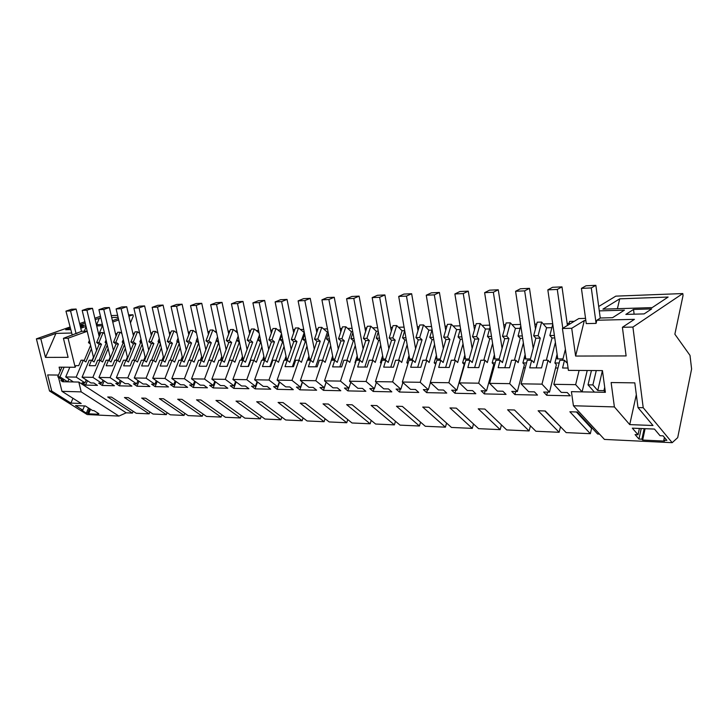 <?xml version="1.0" encoding="UTF-8"?>
<svg xmlns="http://www.w3.org/2000/svg" width="728" height="728" viewBox="0 0 728 728"><rect width="100%" height="100%" fill="white"/><g stroke="black" fill="none" stroke-linecap="round" stroke-linejoin="round"><path stroke-width="1.09" d="M89.58 408.645L87.697 413.213L88.661 413.813L90.536 409.254M88.661 413.813L98.489 414.278L97.534 413.668L97.789 413.04M691.6 369.032L677.704 437.628L672.19 442.679L643.215 407.726L632.914 327.081L682.8 293.557L683.037 295.541L674.865 334.207L690.008 355.391L691.6 369.032M118.91 416.079L81.208 391.882L78.797 382.054L126.217 412.812L118.91 416.079L87.178 414.55L49.513 390.991L51.715 391.054L47.666 374.929L57.922 375.066L58.14 375.939M51.715 391.054L70.934 403.094L81.199 403.485L61.971 391.346L81.208 391.882M87.697 413.213L86.368 413.149L81.427 410.055L82.755 410.119L75.521 405.578L85.349 405.978L92.593 410.546L93.948 410.61L98.881 413.731L97.534 413.668M49.513 390.991L36.4 338.848L69.843 327.054M79.634 323.605L84.912 321.74M94.858 318.236L100.464 316.252M86.368 413.149L88.507 407.971M68.923 379.024L67.731 381.845L59.969 376.858L57.758 376.822L63.718 380.644L60.934 380.598L62.726 381.745L78.797 382.054M60.133 371.289L59.105 367.158L75.175 367.258L68.068 338.229L87.214 331.304M45.482 357.393L40.814 338.766L55.947 333.406L45.482 357.393L68.104 357.339L63.427 338.32L68.068 338.229M36.4 338.848L40.814 338.766M61.971 391.346L58.477 377.277M70.934 403.094L72.955 398.28M82.755 410.119L84.493 405.942M80.763 328.273L86.031 326.39M96.697 325.962L102.703 325.698M112.758 322.067L118.7 319.92M128.911 316.225L132.951 314.769L133.26 316.116L130.458 322.932M111.248 315.606L117.636 315.361M128.61 314.933L132.951 314.769M55.947 333.406L71.299 333.033M80.053 325.343L85.74 325.161M96.433 324.834L102.375 324.288M79.953 324.916L85.231 323.041M95.168 319.528L100.873 317.963M111.703 317.563L118.091 317.326M112.43 320.666L118.373 318.527M70.115 328.173L65.657 329.757L70.47 329.62M80.262 326.18L83.392 326.08L80.49 327.118M126.217 412.812L132.423 413.094L133.151 411.265M672.19 442.679L604.44 439.421L573.427 405.76L571.416 391.664L582.1 391.873L587.223 370.497M73.464 381.954L65.702 376.94L76.176 377.104L84.985 382.837L82.046 382.773L85.64 385.103L97.452 385.367L93.867 383.01L90.891 382.955L82.082 377.186L92.875 377.35L101.683 383.165L98.662 383.11L102.248 385.467L114.414 385.74L110.829 383.356L107.762 383.292L98.963 377.441L110.074 377.614L118.882 383.51L115.77 383.447L119.356 385.849L131.895 386.122L128.31 383.702L125.143 383.638L116.343 377.705L127.8 377.877L136.6 383.865L133.397 383.802L136.982 386.24L149.904 386.523L146.319 384.066L143.061 384.002L134.271 377.978L146.082 378.16L154.873 384.238L151.57 384.166L155.155 386.641L168.477 386.932L164.901 384.439L161.543 384.366L152.753 378.26L164.947 378.442L173.719 384.611L170.316 384.548L173.892 387.05L187.633 387.36L184.066 384.821L180.599 384.757L171.826 378.542L184.412 378.733L193.175 385.003L189.653 384.939L193.22 387.478L207.407 387.796L203.849 385.221L200.273 385.148L191.519 378.842L204.523 379.042L213.249 385.412L209.619 385.339L213.177 387.924L227.828 388.242L224.279 385.631L220.584 385.558L211.857 379.151L225.298 379.352L233.997 385.822L230.239 385.749L233.788 388.379L248.921 388.707L245.391 386.049L241.569 385.976L232.887 379.47L246.774 379.679L255.437 386.259L251.551 386.177L255.082 388.843L270.734 389.189L267.221 386.495L263.272 386.413L254.618 379.798L268.987 380.016L277.605 386.704L273.591 386.623L277.095 389.334L293.293 389.689L289.799 386.941L285.713 386.859L277.113 380.134L291.983 380.362L300.546 387.159L296.396 387.078L299.881 389.835L316.635 390.208L313.167 387.414L308.936 387.332L300.391 380.489L315.797 380.726L324.297 387.642L319.992 387.551L323.45 390.354L340.804 390.736L337.373 387.897L332.987 387.815L324.515 380.853L340.476 381.099L348.903 388.133L344.444 388.042L347.875 390.891L365.856 391.291L362.453 388.406L357.903 388.315L349.513 381.235L366.075 381.481L374.41 388.643L369.788 388.552L373.182 391.455L391.828 391.864L388.461 388.925L383.747 388.834L375.448 381.627L392.629 381.882L400.864 389.18L396.068 389.08L399.426 392.028L418.773 392.456L415.451 389.471L410.556 389.371L402.356 382.036L420.202 382.3L428.328 389.726L423.35 389.626L426.654 392.629L446.746 393.075L443.479 390.035L438.393 389.926L430.312 382.455L448.858 382.737L456.856 390.299L451.679 390.199L454.936 393.257L475.812 393.721L472.599 390.618L467.312 390.508L459.368 382.892L478.66 383.183L486.513 390.9L481.135 390.79L484.329 393.903L506.042 394.385L502.884 391.227L497.388 391.118L489.589 383.347L509.673 383.656L517.362 391.518L511.766 391.4L514.896 394.585L537.491 395.077L534.407 391.855L528.683 391.746L521.057 383.829L541.978 384.138L549.485 392.155L543.652 392.046L546.71 395.286L570.242 395.805L567.239 392.519L561.279 392.392L553.835 384.32L575.648 384.648L582.1 391.873L605.387 392.328L602.447 370.598L568.395 370.379L562.425 328.474L571.717 328.292L584.32 320.557L575.611 356.056L571.717 328.292M132.423 413.094L107.726 396.988L111.502 397.115L136.2 413.267L149.14 413.85L124.452 397.524L128.346 397.652L153.026 414.023L166.339 414.623L141.678 398.079L145.682 398.207L170.334 414.796L184.038 415.415L159.414 398.644L163.545 398.78L188.152 415.597L202.257 416.234L177.696 399.226L181.945 399.363L206.506 416.425L221.039 417.08L196.533 399.836L200.919 399.972L225.407 417.281L240.386 417.954L215.961 400.455L220.493 400.6L244.89 418.154L260.333 418.846L236.018 401.092L240.686 401.246L264.983 419.055L280.908 419.774L256.711 401.756L261.534 401.911L285.704 419.992L302.147 420.729L278.087 402.438L283.074 402.602L307.098 420.957L324.078 421.712L300.182 403.148L305.341 403.312L329.192 421.949L346.737 422.74L323.023 403.876L328.355 404.049L352.024 422.977L370.161 423.787L346.664 404.632L352.179 404.804L375.621 424.033L394.385 424.879L371.125 405.414L376.84 405.596L400.036 425.134L419.446 426.007L396.469 406.224L402.384 406.415L425.307 426.271L445.409 427.172L422.731 407.061L428.874 407.261L451.469 427.445L472.299 428.382L449.977 407.935L456.338 408.135L478.587 428.665L500.181 429.638L478.241 408.836L484.857 409.054L506.697 429.93L529.11 430.94L507.607 409.782L514.478 410.001L535.872 431.249L559.14 432.296L538.129 410.756L545.272 410.983L566.166 432.605L590.344 433.697L569.869 411.766L577.304 412.002L597.652 434.024L599.544 434.106M569.114 323.359L567.139 323.405M552.707 323.733L543.252 323.951M536.727 324.096L534.78 324.142M520.593 324.47L512.011 324.661M505.605 324.806L503.685 324.852M489.735 325.17L481.981 325.352M475.693 325.489L473.791 325.534M460.078 325.853L453.089 326.007M446.91 326.153L445.036 326.19M431.54 326.499L425.27 326.644M419.201 326.781L417.344 326.827M404.067 327.127L398.462 327.254M392.501 327.391L390.672 327.436M377.605 327.727L372.618 327.846M366.757 327.973L364.946 328.019M352.088 328.31L347.684 328.41M341.923 328.546L340.131 328.583M327.464 328.874L323.605 328.965M317.945 329.092L316.18 329.129M303.703 329.42L300.355 329.493M294.785 329.62L293.038 329.657M280.744 329.939L277.878 330.002M272.399 330.13L270.67 330.166M258.558 330.448L256.138 330.503M250.751 330.621L249.04 330.667M237.11 330.94L235.108 330.985M229.793 331.104L228.11 331.14M216.343 331.413L214.742 331.449M209.509 331.568L207.844 331.604M196.251 331.868L195.013 331.895M189.862 332.014L188.215 332.05M176.786 332.314L175.894 332.332M170.825 332.45L169.196 332.487M157.912 332.741L157.357 332.751M152.361 332.869L150.751 332.905M134.453 333.278L132.86 333.315M117.072 333.67L115.497 333.706M100.2 334.061L98.963 334.088L102.448 325.789M86.141 326.817L84.257 331.231M599.29 310.892L624.415 310.146L612.557 317.69L600.445 318L596.842 320.247L634.425 319.337L622.395 327.291L632.914 327.081M60.934 380.598L61.516 379.233M59.969 376.858L64.11 367.185M57.758 376.822L61.898 367.176M65.702 376.94L69.843 367.221M76.176 377.104L83.301 360.224L81.026 360.224L78.733 365.638L75.867 365.629L75.175 367.258M87.178 331.158L81.745 331.295L63.427 338.32M77.113 333.388L77.332 332.887M81.518 331.376L76.122 309.045L71.526 309.254L65.957 311.138L72.263 335.135M99.454 318.009L96.569 324.825M104.595 333.679L103.094 332.614L100.782 332.669L96.642 342.524L99.181 344.28L92.292 360.742M121.876 333.524L120.038 332.214L117.654 332.268L113.523 342.26L116.061 344.044L109.182 360.715M139.676 333.388L137.492 331.786L135.035 331.85L130.904 341.987L133.442 343.807L126.581 360.688M158.031 333.251L155.474 331.358L152.944 331.422L148.812 341.714L151.351 343.552L144.517 360.651M176.968 333.142L174.01 330.912L171.408 330.976L167.285 341.432L169.815 343.298L163.008 360.606M196.505 333.042L193.129 330.457L190.445 330.521L186.332 341.132L188.852 343.034L182.082 360.569M216.68 332.96L212.867 329.984L210.092 330.048L205.988 340.831L208.508 342.761L201.765 360.515M237.519 332.914L233.233 329.493L230.376 329.556L226.281 340.513L228.792 342.479L222.104 360.469M259.059 332.887L254.281 328.983L251.324 329.056L247.247 340.194L249.75 342.187L243.106 360.406M281.345 332.896L276.03 328.464L272.964 328.537L268.914 339.858L271.398 341.887L264.819 360.333M304.349 332.714L298.516 327.928L295.35 328L291.327 339.512L293.794 341.578L287.278 360.26M328.11 332.232L327.354 332.25L321.785 327.363L318.509 327.445L314.514 339.148L316.962 341.25L310.501 360.233M352.716 331.731L351.397 331.759L345.873 326.79L342.479 326.872L338.52 338.784L340.95 340.922L334.543 360.242M378.232 331.213L376.294 331.249L370.825 326.19L367.312 326.271L363.39 338.393L365.793 340.577L359.45 360.242M404.686 330.667L402.093 330.721L396.696 325.562L393.047 325.653L389.171 337.992L391.546 340.222L385.276 360.242M431.95 330.121L428.847 330.175L423.523 324.925L419.738 325.016L415.906 337.583L418.263 339.849L412.066 360.242M460.214 329.538L456.62 329.611L451.369 324.251L447.447 324.351L443.671 337.155L445.982 339.457L439.876 360.242M489.571 328.947L485.449 329.029L480.298 323.56L476.221 323.66L472.508 336.709L474.783 339.057L468.777 360.242M520.111 328.319L515.415 328.419L510.364 322.832L506.124 322.941L502.484 336.245L504.713 338.647L498.826 360.251M551.879 327.673L546.573 327.782L541.641 322.085L537.228 322.195L533.67 335.763L535.844 338.211L530.093 360.251M574.183 321.348L569.605 321.412L568.805 324.615M87.961 334.389L88.37 336.118M573.427 405.76L614.386 406.916L629.729 424.606L652.98 425.507L637.992 407.58L643.215 407.726M641.905 439.184L638.957 439.048L635.08 434.598L638.037 434.734L632.332 428.164L654.472 429.065L660.041 435.708L663.09 435.844L666.857 440.358L663.818 440.213L664.555 441.095L642.66 440.058L641.905 439.184L644.171 428.646M598.698 306.506L615.815 296.141L682.8 293.557M619.719 298.835L602.92 309.145L652.152 307.616L668.131 297.051L619.719 298.835L617.408 308.69M633.524 309.455L625.843 314.405L644.116 313.904L651.66 308.909L633.524 309.455L634.124 314.178M614.386 406.916L611.129 382.546L634.807 382.864L637.992 407.58M575.611 356.056L626.116 355.928L622.395 327.291M629.729 424.606L636.327 394.667M642.66 440.058L645.099 428.683M638.957 439.048L641.231 428.528M638.037 434.734L639.393 428.446M663.818 440.213L664.4 437.419M600.254 318.118L595.859 285.321L586.04 285.776L581.426 288.37L586.258 323.605L596.086 323.387L596.842 320.247M585.84 320.52L584.32 320.557M562.425 328.474L578.805 318.555L585.549 318.382M575.648 384.648L579.097 370.452M553.835 384.32L559.868 360.251L564.5 360.251L562.571 368.004L568.058 368.022M594.403 392.11L588.024 384.839L591.436 370.525M588.024 384.839L592.883 384.912L596.278 370.561M605.387 392.328L603.931 390.636L604.704 387.287M592.883 384.912L597.761 390.517L603.931 390.636M597.761 390.517L602.429 370.598M149.14 413.85L149.886 411.939M84.093 360.76L90.591 345.345M89.935 342.624L88.461 342.651L90.236 343.871M88.461 342.651L89.407 340.404M92.019 360.56L93.439 357.166M83.301 360.224L85.877 361.943L91.419 348.776M84.985 382.837L86.213 379.889M82.082 377.186L89.207 360.224L91.519 360.224L94.094 361.962L101.492 344.244L99.181 344.28M103.094 332.614L98.953 342.488L96.642 342.524M98.953 342.488L101.492 344.244M91.519 360.224L89.225 365.693L95.368 365.72L97.652 360.224L100 360.224L102.575 361.971L108.126 348.576M106.179 343.152L99.072 360.224M92.875 377.35L100 360.224M85.64 385.103L87.469 380.717M166.339 414.623L167.103 412.621M100.746 360.733L107.28 344.999M106.661 342.369L105.087 342.387L106.98 343.707M105.087 342.387L106.097 339.985M108.772 360.433L110.146 357.093M101.683 383.165L102.948 380.089M98.963 377.441L106.088 360.224L108.463 360.224L111.038 361.989L118.437 344.016L116.061 344.044M120.038 332.214L115.898 342.224L113.523 342.26M115.898 342.224L118.437 344.016M108.463 360.224L106.17 365.774L112.494 365.802L114.787 360.224L117.199 360.224L119.774 361.998L125.343 348.375M123.168 342.797L116.016 360.224M110.074 377.614L117.199 360.224M102.248 385.467L104.14 380.881M184.038 415.415L184.83 413.322M117.891 360.697L124.47 344.635M123.878 342.096L122.222 342.124L124.215 343.534M122.222 342.124L123.278 339.548M126.026 360.296L127.364 357.02M118.882 383.51L120.184 380.298M127.591 358.021L127.163 359.25M116.343 377.705L123.469 360.224L125.926 360.224L128.492 362.016L135.89 343.771L133.442 343.807M137.492 331.786L133.351 341.951L130.904 341.987M133.351 341.951L135.89 343.771M125.926 360.224L123.633 365.856L130.148 365.893L132.432 360.224L134.926 360.224L137.492 362.025L143.07 348.166M140.668 342.424L133.47 360.224M127.8 377.877L134.926 360.224M119.356 385.849L121.303 381.044M202.257 416.234L203.076 414.041M135.554 360.669L142.169 344.244M141.614 341.823L139.867 341.851L141.969 343.37M139.867 341.851L140.986 339.084M143.78 360.224L145.09 356.938M136.6 383.865L137.947 380.498M145.327 357.985L145.081 359.241M134.271 377.978L141.387 360.224L143.917 360.224L146.483 362.044L153.881 343.516L151.351 343.552M155.474 331.358L151.342 341.678L148.812 341.714M151.342 341.678L153.881 343.516M143.917 360.224L141.623 365.947L148.348 365.984L150.632 360.233L153.198 360.233L155.765 362.053L161.352 347.948M158.695 342.033L151.46 360.233M146.082 378.16L153.198 360.233M136.982 386.24L138.993 381.208M221.039 417.08L221.876 414.778M153.763 360.633L160.424 343.844M159.905 341.541L158.058 341.569L160.278 343.197M158.058 341.569L159.241 338.593M162.044 360.233L163.363 356.856M154.873 384.238L156.265 380.699M163.618 357.949L163.554 359.223M152.753 378.26L159.869 360.233L162.471 360.233L165.038 362.071L172.418 343.261L169.815 343.298M174.01 330.912L169.888 341.387L167.285 341.432M169.888 341.387L172.418 343.261M162.471 360.233L160.187 366.038L167.121 366.075L169.406 360.233L172.054 360.233L174.611 362.089L180.207 347.72M177.277 341.623L170.006 360.233M164.947 378.442L172.054 360.233M155.155 386.641L157.221 381.363M240.386 417.954L241.25 415.533M172.545 360.588L179.243 343.407M178.769 341.25L176.813 341.277L179.161 343.034M176.813 341.277L178.06 338.083M180.872 360.233L182.209 356.766M173.719 384.611L175.157 380.899M182.464 357.921L181.973 359.204L182.61 359.204M171.826 378.542L178.924 360.233L181.618 360.233L184.175 362.098L191.546 342.997L188.852 343.034M193.129 330.457L189.016 341.095L186.332 341.132M189.016 341.095L191.546 342.997M181.618 360.233L179.334 366.129L186.486 366.166L188.77 360.233L191.5 360.233L194.058 362.116L199.654 347.474M196.442 341.195L189.134 360.233M184.412 378.733L191.5 360.233M173.892 387.05L176.021 381.518M260.333 418.846L261.225 416.307M191.928 360.542L198.662 342.952M198.225 340.95L196.16 340.977L198.644 342.87M196.16 340.977L197.488 337.537M200.309 360.233L201.656 356.675M193.175 385.003L194.649 381.099M201.92 357.885L201.419 359.195L202.275 359.195M191.519 378.842L198.608 360.233L201.383 360.233L203.94 362.135L211.284 342.724L208.508 342.761M212.867 329.984L208.763 340.786L205.988 340.831M208.763 340.786L211.284 342.724M201.383 360.233L199.108 366.23L206.497 366.266L208.763 360.233L211.593 360.233L214.141 362.153L219.729 347.229M216.225 340.74L208.881 360.233M204.523 379.042L211.593 360.233M193.22 387.478L195.423 381.654M280.908 419.774L281.836 417.089M211.939 360.496L218.655 342.615L216.134 340.677L217.536 336.964M218.318 340.64L216.134 340.677M220.366 360.233L221.731 356.574M213.249 385.412L214.778 381.299M222.004 357.848L221.503 359.177L222.577 359.177M211.857 379.151L218.928 360.233L221.794 360.233L224.342 362.162L231.659 342.442L228.792 342.479M233.233 329.493L229.147 340.467L226.281 340.513M229.147 340.467L231.659 342.442M221.794 360.233L219.528 366.33L227.154 366.366L229.42 360.233L232.341 360.233L234.88 362.18L240.468 346.974M238.183 336.09L226.999 366.366M225.298 379.352L232.341 360.233M213.177 387.924L215.452 381.791M302.147 420.729L303.103 417.899M232.605 360.433L239.275 342.333L236.764 340.349L238.247 336.363M239.075 340.322L236.764 340.349M241.086 360.233L242.46 356.465M233.997 385.822L235.581 381.49M242.733 357.812L242.242 359.159L243.561 359.159M232.887 379.47L239.921 360.233L242.888 360.233L245.418 362.198L252.707 342.151L249.75 342.187M254.281 328.983L250.214 340.149L247.247 340.194M250.214 340.149L252.707 342.151M242.888 360.233L240.622 366.43L248.512 366.466L250.769 360.233L253.79 360.233L256.32 362.216L261.898 346.701M259.486 334.935L248.066 366.466M246.774 379.679L253.79 360.233M233.788 388.379L236.136 381.909M324.078 421.712L325.07 418.718M253.963 360.369L260.579 342.033L258.085 340.022L259.641 335.717M260.515 339.985L258.085 340.022M262.49 360.233L263.873 356.356M255.437 386.259L257.075 381.672M264.164 357.767L263.673 359.141L265.247 359.141M254.618 379.798L261.625 360.233L264.692 360.233L267.212 362.235L274.465 341.841L271.398 341.887M276.03 328.464L271.981 339.812L268.914 339.858M271.981 339.812L274.465 341.841M264.692 360.233L262.444 366.539L270.607 366.575L272.845 360.233L275.967 360.233L278.478 362.253L284.047 346.41M281.499 333.679L269.851 366.575M268.987 380.016L275.967 360.233M255.082 388.843L257.521 382.018M346.737 422.74L347.757 419.565M276.049 360.296L282.601 341.732L280.116 339.685L281.763 335.026M282.691 339.639L280.116 339.685M284.621 360.233L286.022 356.229M277.605 386.704L279.297 381.845M286.322 357.73L285.831 359.122L287.678 359.122M277.113 380.134L284.075 360.233L287.251 360.233L289.753 362.271L296.96 341.532L293.794 341.578M298.516 327.928L294.494 339.457L291.327 339.512M294.494 339.457L296.96 341.532M287.251 360.233L285.012 366.648L293.457 366.685L295.686 360.233L298.917 360.233L301.419 362.289L306.97 346.109M304.131 332.714L292.374 366.685M291.983 380.362L298.917 360.233M277.095 389.334L279.625 382.1M283.11 341.723L282.601 341.732M370.161 423.787L371.216 420.42M298.889 360.233L305.378 341.414L302.912 339.33L304.659 334.289M305.633 339.284L302.912 339.33M307.516 360.233L308.927 356.101M300.546 387.159L302.302 382.018M309.236 357.685L308.754 359.113L310.892 359.104M300.391 380.489L307.307 360.233L310.601 360.233L313.086 362.307L320.238 341.204L316.962 341.25M321.785 327.363L317.79 339.102L314.514 339.148M317.79 339.102L320.238 341.204M310.601 360.233L308.381 366.757L317.126 366.803L319.337 360.242L322.686 360.242L325.161 362.326L330.694 345.791M327.354 332.25L315.688 366.794M315.797 380.726L322.686 360.242M299.881 389.835L302.484 382.164M306.051 341.405L305.378 341.414M394.385 424.879L395.468 421.294M322.522 360.242L328.956 341.086L326.508 338.966L328.346 333.506M329.384 338.92L326.508 338.966M330.558 362.708L332.632 355.956M324.297 387.642L326.117 382.173M332.96 357.639L332.478 359.086L334.925 359.086M324.515 380.853L331.376 360.242L334.78 360.242L337.246 362.344L344.344 340.877L340.95 340.922M345.873 326.79L341.914 338.729L338.52 338.784M341.914 338.729L344.344 340.877M334.78 360.242L332.578 366.876L341.641 366.921L343.834 360.242L347.301 360.242L349.759 362.362L355.273 345.463M351.397 331.759L339.83 366.912M340.476 381.099L347.301 360.242M323.45 390.354L326.162 382.209M329.793 341.077L328.956 341.086M419.446 426.007L420.575 422.176M346.992 360.242L353.362 340.75L350.942 338.584L352.889 332.66M353.981 338.538L350.942 338.584M355.41 363.017L354.973 362.644L357.193 355.81M348.903 388.133L350.787 382.309M354.973 362.644L355.537 362.644M357.521 357.594L357.048 359.068L359.823 359.068M349.513 381.235L356.311 360.242L359.841 360.242L362.289 362.38L369.314 340.522L365.793 340.577M370.825 326.19L366.903 338.338L363.39 338.393M366.903 338.338L369.314 340.522M359.841 360.242L357.657 367.003L367.058 367.049L369.233 360.242L372.827 360.242L375.257 362.398L380.735 345.108M376.294 331.249L364.837 367.039M366.075 381.481L372.827 360.242M347.875 390.891L348.767 388.133M354.39 340.731L353.362 340.75M445.409 427.172L446.573 423.077M372.354 360.242L378.66 340.395L376.267 338.192L378.323 331.74M379.479 338.147L376.267 338.192M381.181 363.372L380.416 362.69L382.637 355.637M374.41 388.643L376.367 382.418M380.416 362.69L381.399 362.69M382.983 357.548L382.509 359.05L385.649 359.05M375.448 381.627L382.173 360.242L385.831 360.242L388.251 362.426L395.195 340.167L391.546 340.222M396.696 325.562L392.82 337.938L389.171 337.992M392.82 337.938L395.195 340.167M385.831 360.242L383.674 367.13L393.429 367.176L395.577 360.242L399.299 360.242L401.701 362.444L407.152 344.726M402.093 330.721L390.772 367.158M392.629 381.882L399.299 360.242M373.182 391.455L374.065 388.634M379.889 340.376L378.66 340.395M472.299 428.382L473.509 423.987M398.653 360.242L404.895 340.031L402.529 337.792L404.704 330.758M405.924 337.737L402.529 337.792M407.926 363.763L406.806 362.735L409.027 355.455M400.864 389.18L402.893 382.509M406.806 362.735L408.244 362.735M409.382 357.503L408.918 359.031L412.43 359.031M402.356 382.036L409 360.242L412.803 360.242L415.188 362.462L422.04 339.794L418.263 339.849M423.523 324.925L419.701 337.528L415.906 337.583M419.701 337.528L422.04 339.794M412.803 360.242L410.674 367.258L420.793 367.312L422.913 360.242L426.79 360.242L429.156 362.489L434.561 344.326M428.847 330.175L417.681 367.294M420.202 382.3L426.79 360.242M399.426 392.028L400.3 389.161M406.324 340.012L404.895 340.031M500.181 429.638L501.437 424.906M425.962 360.242L432.114 339.658L429.775 337.364L432.077 329.684M433.369 337.31L429.775 337.364M435.69 364.218L434.188 362.781L436.409 355.255M428.328 389.726L430.439 382.573M434.188 362.781L436.108 362.781M436.782 357.457L436.318 359.013L440.24 359.004M430.312 382.455L436.864 360.242L440.804 360.242L443.161 362.508L449.913 339.403L445.982 339.457M451.369 324.251L447.602 337.091L443.671 337.155M447.602 337.091L449.913 339.403M440.804 360.242L438.711 367.394L449.231 367.449L451.315 360.242L455.346 360.242L457.675 362.535L463.026 343.898M456.62 329.611L445.618 367.431M448.858 382.737L455.346 360.242M426.654 392.629L427.518 389.708M433.761 339.63L432.114 339.658M530.412 425.825L514.478 410.001M529.11 430.94L530.421 425.825M454.308 360.242L460.369 339.257L458.067 336.928L460.515 328.501M461.88 336.873L458.067 336.928M456.856 390.299L464.227 364.419L462.617 362.835L464.846 355.036M462.617 362.835L465.074 362.835M465.228 357.403L464.773 358.986L469.132 358.986M459.368 382.892L465.811 360.242L469.915 360.242L472.226 362.553L478.86 339.002L474.783 339.057M480.298 323.56L476.594 336.645L472.508 336.709M476.594 336.645L478.86 339.002M469.915 360.242L467.849 367.54L478.787 367.594L480.835 360.242L485.021 360.242L487.314 362.58L492.61 343.434M485.449 329.029L474.638 367.567M478.66 383.183L485.021 360.242M454.936 393.257L455.792 390.281M462.262 339.239L460.369 339.257M560.187 426.417L544.844 410.965M559.14 432.296L560.414 427.072M483.783 360.242L489.726 338.857L487.469 336.473L490.053 327.209M491.5 336.418L487.469 336.473M486.513 390.9L493.748 364.501L492.174 362.881L494.394 354.8M492.174 362.881L495.186 362.89M494.794 357.348L494.348 358.968L499.18 358.959M489.589 383.347L495.914 360.251L500.181 360.251L502.447 362.608L508.954 338.584L504.713 338.647M510.364 322.832L506.734 336.181L502.484 336.245M506.734 336.181L508.954 338.584M500.181 360.251L498.161 367.686L509.545 367.74L511.547 360.251L515.906 360.251L518.145 362.626L523.377 342.934M515.415 328.419L504.813 367.722M509.673 383.656L515.906 360.251M484.329 393.903L485.166 390.872M492.874 367.686L493.875 367.695M491.882 338.82L489.726 338.857M591.018 426.854L591.582 428.373L576.412 411.975M590.344 433.697L591.582 428.373M514.432 360.251L520.256 338.429L518.045 335.999L520.784 325.78M522.322 335.936L518.045 335.999M517.362 391.518L524.442 364.582L522.904 362.935L525.125 354.527M522.904 362.935L526.535 362.944M525.534 357.293L525.106 358.94L530.43 358.94M521.057 383.829L527.245 360.251L531.686 360.251L533.897 362.653L540.267 338.147L535.844 338.211M541.641 322.085L538.092 335.69L533.67 335.763M538.092 335.69L540.267 338.147M531.686 360.251L529.711 367.84L541.559 367.895L543.525 360.251L548.066 360.251L550.25 362.68L555.4 342.397M546.573 327.782L536.217 367.868M541.978 384.138L548.066 360.251M514.896 394.585L515.715 391.482M523.587 367.84L525.252 367.849M522.686 338.393L520.256 338.429M546.337 360.251L552.024 337.983L549.868 335.508L552.77 324.188M554.399 335.453L549.868 335.508M549.485 392.155L556.392 364.673L554.891 362.99L557.102 354.218M554.891 362.99L559.177 362.999M557.539 357.23L557.111 358.913L562.981 358.913M562.644 360.251L565.392 349.276M564.5 360.251L566.657 362.708L567.067 361.07M546.71 395.286L547.511 392.119M555.555 367.995L557.93 368.004M554.754 337.947L552.024 337.983M65.957 311.138L70.552 310.929L76.122 309.045M76.094 333.752L70.552 310.929M82.191 310.419L86.914 310.21L92.492 308.299L87.76 308.508L82.191 310.419L93.566 357.694M96.569 350.514L86.914 310.21M99.199 336.445L92.492 308.299M98.908 309.682L103.776 309.464L109.346 307.525L104.477 307.753L98.908 309.682L110.338 357.903M113.441 350.396L103.776 309.464M116.061 336.118L109.346 307.525M116.125 308.918L121.148 308.699L126.718 306.734L121.703 306.961L116.125 308.918L127.618 358.131M130.812 350.277L121.148 308.699M133.433 335.79L126.718 306.734M133.879 308.135L139.048 307.908L144.608 305.915L139.439 306.151L133.879 308.135L145.418 358.376M148.712 350.159L139.048 307.908M151.333 335.444L144.608 305.915M152.17 307.325L157.503 307.089L163.063 305.077L157.73 305.323L152.17 307.325L163.773 358.658M167.167 350.031L157.503 307.089M169.779 335.098L163.063 305.077M171.044 306.497L176.549 306.251L182.1 304.204L176.604 304.459L171.044 306.497L182.701 358.959M186.195 349.913L176.549 306.251M188.807 334.744L182.1 304.204M190.527 305.633L196.205 305.387L201.747 303.312L196.069 303.567L190.527 305.633L202.202 359.195M205.842 349.786L196.205 305.387M208.445 334.38L201.747 303.312M210.647 304.741L216.516 304.486L222.031 302.384L216.171 302.657L210.647 304.741L222.286 359.177M226.117 349.668L216.516 304.486M228.71 333.997L222.031 302.384M231.422 303.831L237.492 303.558L242.988 301.428L236.928 301.701L231.422 303.831L243.025 359.159M247.065 349.54L237.492 303.558M249.649 333.615L242.988 301.428M252.907 302.875L259.177 302.602L264.646 300.436L258.385 300.728L252.907 302.875L264.446 359.141M268.714 349.413L259.177 302.602M271.289 333.224L264.646 300.436M275.129 301.892L281.618 301.61L287.05 299.417L280.571 299.718L275.129 301.892L286.595 359.122M291.109 349.285L281.618 301.61M293.666 332.823L287.05 299.417M298.116 300.882L304.832 300.582L310.237 298.362L303.531 298.662L298.116 300.882L309.518 359.104M314.278 349.158L304.832 300.582M316.807 332.414L310.237 298.362M321.922 299.827L328.883 299.526L334.243 297.261L327.3 297.579L321.922 299.827L333.233 359.086M338.256 349.031L328.883 299.526M340.777 331.995L334.243 297.261M346.592 298.744L353.808 298.425L359.113 296.132L351.915 296.46L346.592 298.744L357.794 359.068M363.108 348.912L353.808 298.425M365.602 331.568L359.113 296.132M372.172 297.606L379.652 297.279L384.903 294.949L377.432 295.295L372.172 297.606L383.256 359.05M388.861 348.785L379.652 297.279M391.327 331.131L384.903 294.949M398.698 296.442L406.47 296.096L411.648 293.73L403.904 294.085L398.698 296.442L409.655 359.031M415.579 348.676L406.47 296.096M418.009 330.685L411.648 293.73M426.253 295.222L434.316 294.867L439.421 292.465L431.376 292.829L426.253 295.222L437.046 359.013M443.316 348.566L434.316 294.867M445.709 330.239L439.421 292.465M454.873 293.957L463.254 293.584L468.277 291.145L459.914 291.528L454.873 293.957L465.492 358.986M472.117 348.466L463.254 293.584M474.474 329.784L468.277 291.145M484.62 292.647L493.347 292.256L498.27 289.78L489.58 290.172L484.62 292.647L495.049 358.968M502.065 348.375L493.347 292.256M504.377 329.32L498.27 289.78M515.588 291.273L524.66 290.872L529.484 288.352L520.438 288.77L515.588 291.273L525.789 358.94M533.215 348.303L524.66 290.872M535.471 328.865L529.484 288.352M547.829 289.853L557.284 289.435L561.989 286.868L552.561 287.296L547.829 289.853L557.775 358.913M562.799 328.246L557.284 289.435M567.43 325.443L561.989 286.868M581.426 288.37L591.291 287.933L595.859 285.321M596.086 323.387L591.291 287.933"/></g></svg>
